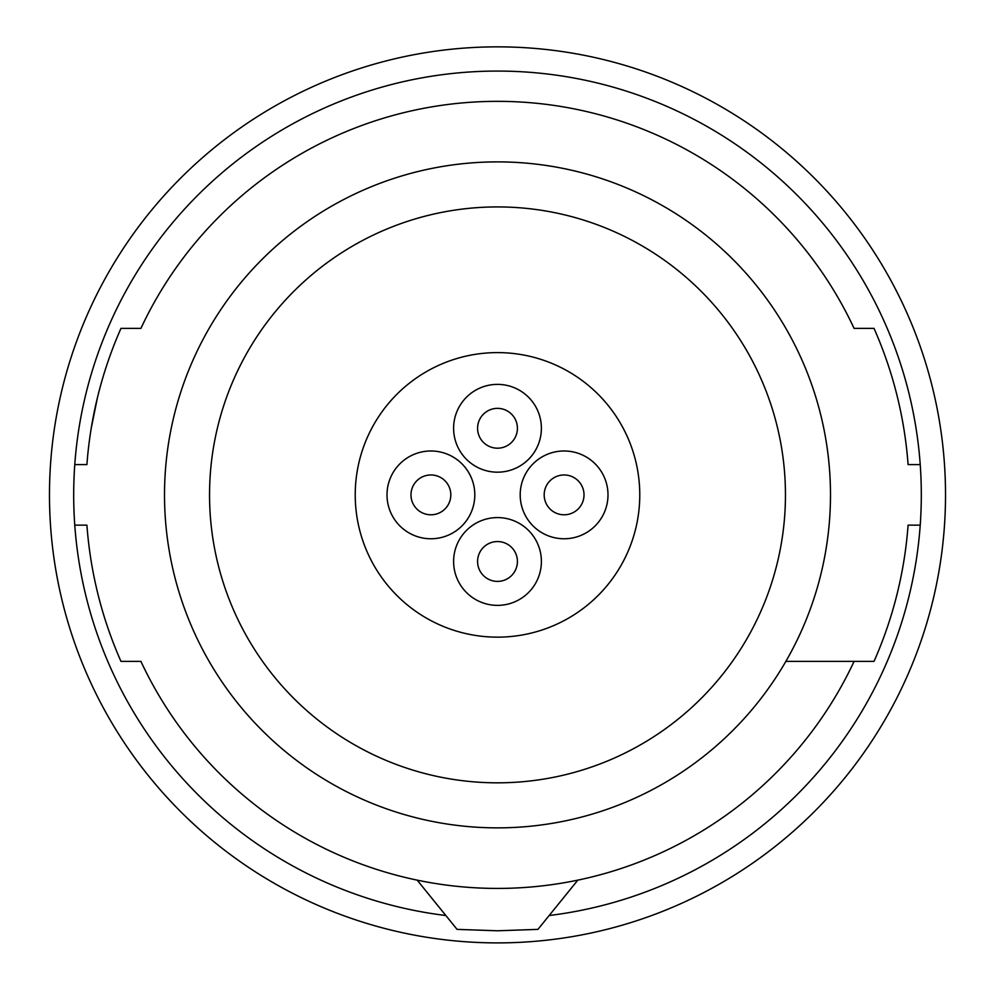 <?xml version="1.0" encoding="UTF-8"?>
<svg xmlns="http://www.w3.org/2000/svg" width="995" height="995" viewBox="0 0 995 995"><rect width="100%" height="100%" fill="white"/><g stroke="black" fill="none" stroke-linecap="round" stroke-linejoin="round"><path stroke-width="1.49" d="M497.5 71.068A423.808 423.808 0 0 1 920.226 464.603L908.087 464.603A411.694 411.694 0 0 0 874.033 328.387L854.083 328.387A393.535 393.535 0 0 0 140.917 328.387L120.967 328.387A411.694 411.694 0 0 0 86.913 464.603L74.774 464.603A423.808 423.808 0 0 1 497.5 71.068M920.226 464.603A423.808 423.808 0 0 1 549.153 915.524M49.75 510.51A448.024 448.024 0 0 1 481.866 47.126A448.024 448.024 0 0 1 945.25 479.242A448.024 448.024 0 0 1 513.134 942.626A448.024 448.024 0 0 1 49.75 510.51M639.773 494.876A142.273 142.273 0 0 0 497.5 352.603A142.273 142.273 0 0 0 355.227 494.876A142.273 142.273 0 0 0 497.5 637.148A142.273 142.273 0 0 0 639.773 494.876M445.847 915.524A423.808 423.808 0 0 1 74.774 464.603M74.774 525.149L86.913 525.149A411.694 411.694 0 0 0 120.967 661.376L140.917 661.376A393.535 393.535 0 0 0 854.083 661.376M497.5 782.829A287.953 287.953 0 0 1 209.547 494.876A287.953 287.953 0 0 1 497.5 206.923A287.953 287.953 0 0 1 785.453 494.876A287.953 287.953 0 0 1 497.5 782.829M577.821 880.127L537.934 929.38L497.5 930.785L457.066 929.38L417.179 880.127M497.5 827.865A332.989 332.989 0 0 1 164.511 494.876A332.989 332.989 0 0 1 497.5 161.886A332.989 332.989 0 0 1 830.489 494.876A332.989 332.989 0 0 1 497.5 827.865M920.226 525.149L908.087 525.149A411.694 411.694 0 0 1 874.033 661.376L785.876 661.376M91.229 428.273L97.361 398.012M497.5 384.381A43.892 43.892 0 0 0 453.608 428.273A43.892 43.892 0 0 0 497.5 472.177A43.892 43.892 0 0 0 541.392 428.273A43.892 43.892 0 0 0 497.5 384.381M517.412 428.273A19.912 19.912 0 0 0 497.5 408.36A19.912 19.912 0 0 0 477.588 428.273A19.912 19.912 0 0 0 497.5 448.198A19.912 19.912 0 0 0 517.412 428.273M430.897 450.984A43.892 43.892 0 0 0 387.005 494.876A43.892 43.892 0 0 0 430.897 538.768A43.892 43.892 0 0 0 474.802 494.876A43.892 43.892 0 0 0 430.897 450.984M450.822 494.876A19.912 19.912 0 0 0 430.897 474.963A19.912 19.912 0 0 0 410.985 494.876A19.912 19.912 0 0 0 430.897 514.788A19.912 19.912 0 0 0 450.822 494.876M564.103 450.984A43.892 43.892 0 0 0 520.198 494.876A43.892 43.892 0 0 0 564.103 538.768A43.892 43.892 0 0 0 607.995 494.876A43.892 43.892 0 0 0 564.103 450.984M584.015 494.876A19.912 19.912 0 0 0 564.103 474.963A19.912 19.912 0 0 0 544.178 494.876A19.912 19.912 0 0 0 564.103 514.788A19.912 19.912 0 0 0 584.015 494.876M497.5 517.587A43.892 43.892 0 0 0 453.608 561.478A43.892 43.892 0 0 0 497.5 605.37A43.892 43.892 0 0 0 541.392 561.478A43.892 43.892 0 0 0 497.5 517.587M517.412 561.478A19.912 19.912 0 0 0 497.5 541.554A19.912 19.912 0 0 0 477.588 561.478A19.912 19.912 0 0 0 497.5 581.391A19.912 19.912 0 0 0 517.412 561.478"/></g></svg>
